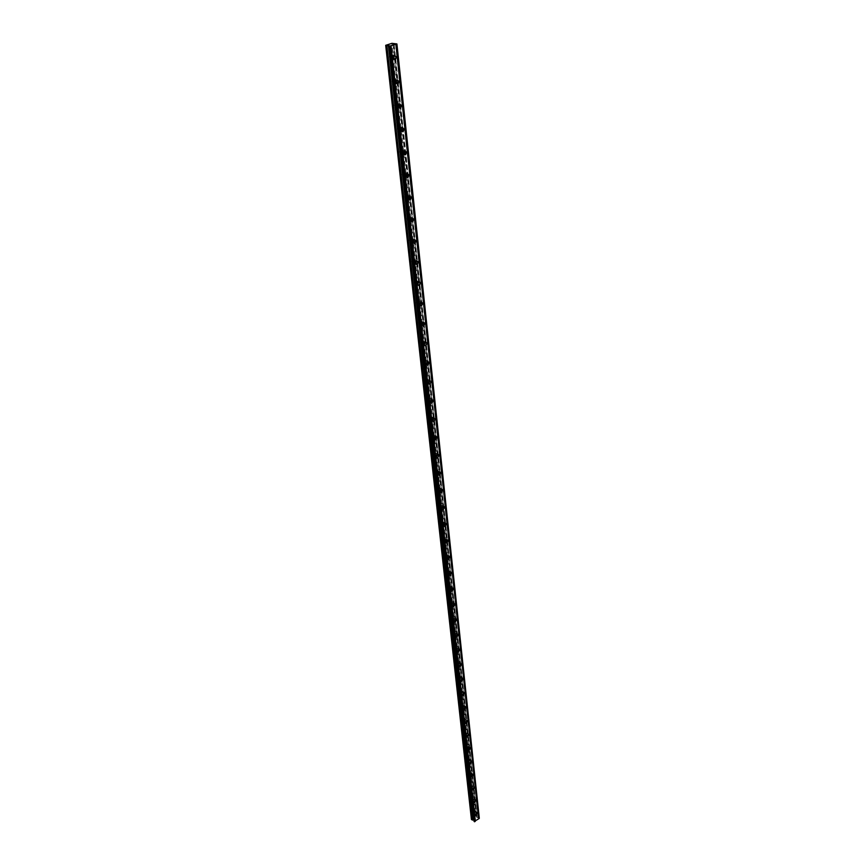 <?xml version="1.0" encoding="UTF-8"?>
<svg xmlns="http://www.w3.org/2000/svg" width="865" height="865" viewBox="0 0 865 865"><rect width="100%" height="100%" fill="white"/><g stroke="black" fill="none" stroke-linecap="round" stroke-linejoin="round"><path stroke-width="0.65" stroke-dasharray="4.33 3.24" d="M475.307 812.019L474.117 813.435L475.307 812.019M473.577 810.743L472.377 812.159L473.577 810.743M393.132 58.15L391.423 57.328L392.083 55.695L393.434 56.16M391.283 56.279L390.623 57.912L389.131 56.917L389.791 55.284L391.283 56.279M395.781 82.597L394.094 81.818L394.775 80.175L396.105 80.683M393.953 80.705L393.261 82.337L391.813 81.364L392.494 79.721L393.953 80.705M398.376 106.59L396.711 105.844L397.413 104.211L398.733 104.762M396.559 104.676L395.856 106.308L394.451 105.346L395.154 103.714L396.559 104.676M400.928 130.139L399.284 129.426L400.008 127.793L401.306 128.398M399.133 128.204L398.397 129.837L397.046 128.896L397.77 127.263L399.133 128.204M403.436 153.256L401.803 152.586L402.56 150.953L403.825 151.602M401.652 151.31L400.906 152.943L399.587 152.024L400.333 150.391L401.652 151.31M405.901 175.963L404.29 175.325L405.058 173.692L406.301 174.395M404.128 173.995L403.35 175.627L402.074 174.73L402.841 173.097L404.128 173.995M408.334 198.258L406.723 197.663L407.512 196.031L408.734 196.777M406.55 196.279L405.761 197.912L404.528 197.025L405.317 195.404L406.55 196.279M410.713 220.153L409.113 219.602L409.934 217.969L411.113 218.769M408.94 218.164L408.129 219.797L406.939 218.931L407.75 217.31L408.94 218.164M413.448 240.373L412.302 239.529L411.47 241.151L413.059 241.659M411.286 239.67L410.453 241.303L409.307 240.459L410.14 238.827L411.286 239.67M415.373 262.787L413.773 262.333L414.627 260.7L415.751 261.608M413.589 260.808L412.735 262.43L411.632 261.608L412.475 259.976L413.589 260.808M417.644 283.547L416.043 283.147L416.919 281.525L418 282.487M415.86 281.579L414.984 283.19L413.913 282.39L414.789 280.768L415.86 281.579M419.871 303.95L419.309 304.394L418.282 303.604L419.168 301.982L420.217 303.01M418.087 301.993L417.19 303.604L416.162 302.815L417.049 301.193L418.087 301.993M422.077 323.997L421.46 324.483L420.466 323.705L421.385 322.094L422.38 323.196M420.271 322.061L419.363 323.672L418.368 322.894L419.276 321.283L420.271 322.061M424.25 343.686L423.58 344.238L422.628 343.481L423.558 341.87L424.499 343.059M422.423 341.794L421.493 343.405L420.531 342.648L421.471 341.037L422.423 341.794M426.413 363.019L425.667 363.657L424.747 362.922L425.699 361.311L426.575 362.619M424.542 361.192L423.591 362.803L422.671 362.057L423.623 360.456L424.542 361.192M428.683 381.162L427.71 382.762L426.834 382.038L427.807 380.438L428.683 381.162M426.629 380.276L425.656 381.876L424.769 381.151L425.742 379.551L426.629 380.276M430.727 399.954L429.732 401.555L428.878 400.841L429.873 399.241L430.727 399.954M428.672 399.046L427.678 400.646L426.834 399.933L427.818 398.343L428.672 399.046M432.727 418.444L431.711 420.033L430.9 419.341L431.905 417.752L432.727 418.444M430.684 417.514L429.678 419.103L428.867 418.411L429.873 416.822L430.684 417.514M434.695 436.63L433.668 438.22L432.889 437.539L433.906 435.949L434.695 436.63M432.662 435.679L431.646 437.268L430.857 436.598L431.884 435.009L432.662 435.679M436.63 454.536L435.592 456.114L434.836 455.455L435.874 453.865L436.63 454.536M434.619 453.563L433.581 455.141L432.824 454.482L433.862 452.903L434.619 453.563M438.533 472.149L437.485 473.728L436.76 473.079L437.809 471.501L438.533 472.149M436.533 471.155L435.484 472.733L434.76 472.085L435.809 470.506L436.533 471.155M440.415 489.482L439.344 491.05L438.652 490.423L439.723 488.855L440.415 489.482M438.425 488.476L437.355 490.044L436.663 489.417L437.733 487.838L438.425 488.476M442.253 506.544L441.182 508.112L440.512 507.496L441.593 505.928L442.253 506.544M440.285 505.528L439.204 507.085L438.544 506.468L439.615 504.911L440.285 505.528M444.08 523.347L442.988 524.914L442.35 524.309L443.442 522.752L444.08 523.347M442.112 522.309L441.02 523.866L440.393 523.26L441.474 521.703L442.112 522.309M445.864 539.89L444.761 541.447L444.156 540.863L445.259 539.306L445.864 539.89M443.918 538.83L442.815 540.387L442.21 539.792L443.302 538.246L443.918 538.83M447.627 556.184L446.513 557.73L445.929 557.157L447.043 555.611L447.627 556.184M445.691 555.114L444.578 556.649L443.994 556.076L445.107 554.53L445.691 555.114M449.368 572.23L448.243 573.765L447.681 573.203L448.805 571.668L449.368 572.23M447.443 571.138L446.318 572.673L445.756 572.111L446.881 570.576L447.443 571.138M451.076 588.027L449.941 589.562L449.4 589.022L450.535 587.486L451.076 588.027M449.162 586.924L448.027 588.46L447.497 587.908L448.621 586.384L449.162 586.924M452.763 603.597L451.617 605.122L451.108 604.592L452.244 603.067L452.763 603.597M450.86 602.473L449.714 603.997L449.205 603.467L450.341 601.943L450.86 602.473M454.417 618.929L453.271 620.454L452.773 619.935L453.92 618.41L454.417 618.929M452.525 617.805L451.379 619.318L450.892 618.799L452.038 617.275L452.525 617.805M456.05 634.045L454.893 635.559L454.428 635.051L455.585 633.537L456.05 634.045M454.179 632.899L453.022 634.402L452.546 633.894L453.703 632.391L454.179 632.899M457.661 648.934L456.504 650.437L456.05 649.939L457.207 648.436L457.661 648.934M455.801 647.777L454.633 649.28L454.19 648.782L455.347 647.279L455.801 647.777M459.25 663.606L458.082 665.099L457.65 664.623L458.818 663.131L459.25 663.606M457.401 662.439L456.233 663.931L455.801 663.444L456.958 661.952L457.401 662.439M460.818 678.074L459.639 679.555L459.229 679.09L460.396 677.598L460.818 678.074M458.969 676.884L457.801 678.376L457.39 677.901L458.558 676.419L458.969 676.884M462.364 692.324L461.186 693.806L460.786 693.352L461.964 691.87L462.364 692.324M460.526 691.135L459.347 692.606L460.126 690.67L460.526 691.135M463.878 706.381L462.699 707.851L462.321 707.408L463.499 705.937L463.878 706.381M462.061 705.17L460.883 706.651L460.494 706.197L461.672 704.726L462.061 705.17M465.381 720.231L464.191 721.702L465.013 719.799L465.381 720.231M463.564 719.02L462.386 720.48L463.197 718.588L463.564 719.02M466.862 733.898L465.673 735.358L465.316 734.936L466.505 733.477L466.862 733.898M465.056 732.677L463.878 734.126L463.521 733.704L464.71 732.244L465.056 732.677M468.311 747.371L467.132 748.82L468.311 747.371M466.527 746.138L465.338 747.587L466.527 746.138M469.749 760.659L468.56 762.108L469.749 760.659M467.976 759.416L466.786 760.854L467.976 759.416M471.176 773.764L469.976 775.202L471.176 773.764M469.403 772.51L468.214 773.948L469.403 772.51M472.571 786.685L471.382 788.123L472.571 786.685M470.809 785.42L469.619 786.858L470.809 785.42M473.955 799.444L472.755 800.871L473.955 799.444M472.204 798.168L471.014 799.595L472.204 798.168M396.44 43.866L478.961 817.998L476.81 817.479L407.88 177.585M473.425 813.381L473.858 813.943L475.728 811.716L475.296 811.143L473.425 813.381M393.899 55.544L391.845 54.938L390.796 57.512L393.391 58.896M396.581 80.077L394.548 79.429L393.478 82.002L396.019 83.343M399.208 104.157L397.208 103.465L396.105 106.038L398.592 107.336M401.782 127.804L399.825 127.058L398.689 129.631L401.122 130.885M404.301 151.007L402.387 150.229L401.219 152.791L403.609 154.013M406.788 173.8L404.907 172.968L403.706 175.541L406.053 176.72M409.221 196.193L407.383 195.317L406.139 197.88L408.453 199.015M411.697 218.607L409.815 217.256L408.539 219.818L410.821 220.921M414.021 240.146L412.205 238.816L410.897 241.378L413.135 242.438M416.303 261.306L414.551 260.008L413.211 262.56L415.416 263.576M418.552 282.098L416.865 280.822L415.492 283.374L417.665 284.358M420.758 302.534L419.136 301.29L417.73 303.842L419.871 304.772M422.931 322.623L421.363 321.412L419.925 323.953L422.044 324.851M425.061 342.378L423.558 341.188L422.088 343.729L424.185 344.584M427.159 361.851L425.71 360.64L424.207 363.17L425.656 364.338L426.294 363.981M429.224 381.022L427.829 379.767L426.304 382.287L427.688 383.433L428.359 383.065M431.257 399.879L429.905 398.581L428.359 401.101L429.689 402.214L430.402 401.825M433.257 418.422L431.959 417.092L430.381 419.601L431.657 420.693L432.414 420.282M435.214 436.684L433.971 435.3L432.37 437.809L433.603 438.869L434.392 438.447M437.139 454.644L435.96 453.228L434.327 455.714L435.506 456.752L436.338 456.309M439.042 472.322L437.906 470.863L436.252 473.339L437.387 474.355L438.263 473.89M440.901 489.72L439.82 488.217L438.155 490.693L439.236 491.688L440.155 491.19M442.729 506.858L441.712 505.311L440.015 507.766L441.053 508.739L442.015 508.22M444.524 523.725L443.561 522.125L441.853 524.579L442.848 525.531L443.864 524.979M446.297 540.344L445.389 538.69L443.659 541.133L444.621 542.063L445.68 541.468M448.027 556.714L447.194 555.006L445.443 557.438L446.362 558.336L447.475 557.709M449.724 572.835L448.967 571.073L447.205 573.484L448.081 574.371L449.249 573.69M451.389 588.741L450.708 586.892L448.924 589.303L449.768 590.157L451 589.411M453.011 604.43L452.417 602.473L450.633 604.873L451.433 605.705L452.752 604.873M452.309 620.216L453.076 621.038L454.882 618.648L454.114 617.826L452.309 620.216M453.963 635.332L454.698 636.132L456.515 633.753L455.769 632.964L453.963 635.332M455.585 650.231L456.298 651.01L458.126 648.642L457.412 647.863L455.585 650.231M457.196 664.915L457.877 665.672L459.704 663.314L459.023 662.558L457.196 664.915M458.774 679.382L459.423 680.117L461.272 677.782L460.613 677.046L458.774 679.382M460.331 693.644L460.959 694.357L462.807 692.032L462.18 691.319L460.331 693.644M461.867 707.7L462.472 708.403L464.321 706.089L463.726 705.386L461.867 707.7M463.381 721.561L463.964 722.243L465.824 719.94L465.24 719.258L463.381 721.561M464.883 735.228L465.435 735.899L467.295 733.607L466.743 732.936L464.883 735.228M466.354 748.712L466.884 749.36L468.754 747.068L468.214 746.43L466.354 748.712M467.803 762L468.311 762.627L470.182 760.357L469.673 759.73L467.803 762M469.241 775.116L469.727 775.721L471.598 773.461L471.111 772.845L469.241 775.116M470.647 788.037L471.122 788.642L472.993 786.382L472.528 785.788L470.647 788.037M472.041 800.795L472.495 801.379L474.377 799.141L473.923 798.557L472.041 800.795M385.779 45.099L471.447 818.993L475.588 815.998L391.91 43.326M476.81 817.479L477.134 816.647L475.588 815.998M476.226 815.987L392.818 43.25M477.134 816.647L394.062 43.91M478.313 817.879L395.543 43.877M393.737 43.91L477.004 817.652M476.82 817.403L405.458 154.835M405.447 154.792L402.96 131.696M400.398 108.136L402.928 131.599L400.419 108.125M397.814 84.11L400.387 107.995L397.835 84.1M397.824 83.948L395.197 59.631L397.792 83.948M395.186 59.458L393.499 43.888M472.377 812.159L474.117 813.435M390.623 57.912L392.915 58.333M393.261 82.337L395.543 82.791M395.856 106.308L398.116 106.795M398.397 129.837L400.646 130.366M400.906 152.943L403.122 153.505M403.35 175.627L405.566 176.222M405.761 197.912L407.956 198.539M408.129 219.797L410.313 220.467M410.453 241.303L412.616 241.995M412.735 262.43L414.886 263.155M414.984 283.19L417.114 283.958M417.19 303.604L419.309 304.394M419.363 323.672L421.46 324.483M421.493 343.405L423.58 344.238M423.591 362.803L425.667 363.657M425.656 381.876L427.71 382.762M427.678 400.646L429.732 401.555M429.678 419.103L431.711 420.033M431.646 437.268L433.668 438.22M433.581 455.141L435.592 456.114M435.484 472.733L437.485 473.728M437.355 490.044L439.344 491.05M439.204 507.085L441.182 508.112M441.02 523.866L442.988 524.914M442.815 540.387L444.761 541.447M444.578 556.649L446.513 557.73M446.318 572.673L448.243 573.765M448.027 588.46L449.941 589.562M449.714 603.997L451.617 605.122M451.379 619.318L453.271 620.454M453.022 634.402L454.893 635.559M454.633 649.28L456.504 650.437M456.233 663.931L458.082 665.099M457.801 678.376L459.639 679.555M459.347 692.606L461.186 693.806M460.883 706.651L462.699 707.851M462.386 720.48L464.191 721.702M463.878 734.126L465.673 735.358M465.338 747.587L467.132 748.82M466.786 760.854L468.56 762.108M468.214 773.948L469.976 775.202M469.619 786.858L471.382 788.123M471.014 799.595L472.755 800.871M473.858 813.943L475.263 814.992M405.707 176.947L406.247 177.098M408.085 199.264L408.648 199.426M410.41 221.181L411.016 221.364M412.702 242.708L413.34 242.914M414.962 263.857L415.622 264.085M417.168 284.65L417.871 284.899M419.341 305.086L420.087 305.356M421.482 325.164L422.261 325.467M423.591 344.919L424.391 345.243M425.656 364.338L426.499 364.684M427.688 383.433L428.564 383.811M429.689 402.214L430.597 402.614M431.657 420.693L432.597 421.125M433.603 438.869L434.565 439.323M435.506 456.752L436.511 457.239M437.387 474.355L438.414 474.874M439.236 491.688L440.296 492.228M441.053 508.739L442.145 509.301M442.848 525.531L443.961 526.125M444.621 542.063L445.756 542.679M446.362 558.336L447.529 558.985M448.081 574.371L449.259 575.041M449.768 590.157L450.979 590.86M451.433 605.705L452.665 606.441M453.076 621.038L454.33 621.784M454.698 636.132L455.963 636.91M456.298 651.01L457.585 651.81M457.877 665.672L459.174 666.493M459.423 680.117L460.742 680.96M460.959 694.357L462.288 695.233M462.472 708.403L463.813 709.289M463.964 722.243L465.316 723.162M465.435 735.899L466.797 736.829M466.884 749.36L468.257 750.312M468.311 762.627L469.695 763.6M469.727 775.721L471.111 776.716M471.122 788.642L472.517 789.648M472.495 801.379L473.901 802.406M473.296 810.375L475.036 811.662M389.791 55.284L392.083 55.695M392.494 79.721L394.775 80.175M395.154 103.714L397.413 104.211M397.77 127.263L400.008 127.793M400.333 150.391L402.56 150.953M402.841 173.097L405.058 173.692M405.317 195.404L407.512 196.031M407.75 217.31L409.934 217.969M410.14 238.827L412.302 239.529M412.475 259.976L414.627 260.7M414.789 280.768L416.919 281.525M417.049 301.193L419.168 301.982M419.276 321.283L421.385 322.094M421.471 341.037L423.558 341.87M423.623 360.456L425.699 361.311M425.742 379.551L427.807 380.438M427.818 398.343L429.873 399.241M429.873 416.822L431.905 417.752M431.884 435.009L433.906 435.949M433.862 452.903L435.874 453.865M435.809 470.506L437.809 471.501M437.733 487.838L439.723 488.855M439.615 504.911L441.593 505.928M441.474 521.703L443.442 522.752M443.302 538.246L445.259 539.306M445.107 554.53L447.043 555.611M446.881 570.576L448.805 571.668M448.621 586.384L450.535 587.486M450.341 601.943L452.244 603.067M452.038 617.275L453.92 618.41M453.703 632.391L455.585 633.537M455.347 647.279L457.207 648.436M456.958 661.952L458.818 663.131M458.558 676.419L460.396 677.598M460.126 690.67L461.964 691.87M461.672 704.726L463.499 705.937M463.197 718.588L465.013 719.799M464.71 732.244L466.505 733.477M466.192 745.727L467.976 746.96M467.651 759.005L469.425 760.259M469.089 772.121L470.863 773.375M470.517 785.042L472.268 786.307M471.912 797.8L473.663 799.065M474.182 821.285L389.391 45.834M475.296 811.143L477.037 812.43M391.845 54.938L394.137 55.349M394.548 79.429L396.84 79.883M397.208 103.465L399.479 103.951M399.825 127.058L402.074 127.588M402.387 150.229L404.625 150.791M404.907 172.968L407.134 173.573M407.383 195.317L409.588 195.944M409.815 217.256L412.01 217.926M412.205 238.816L414.378 239.519M414.551 260.008L416.714 260.733M416.865 280.822L419.006 281.579M419.136 301.29L421.266 302.069M421.363 321.412L423.472 322.213M423.558 341.188L425.656 342.021M425.71 360.64L427.797 361.494M427.829 379.767L429.894 380.654M429.905 398.581L431.97 399.489M431.959 417.092L434.003 418.022M433.971 435.3L436.003 436.252M435.96 453.228L437.971 454.19M437.906 470.863L439.907 471.847M439.82 488.217L441.81 489.233M441.712 505.311L443.691 506.339M443.561 522.125L445.529 523.174M445.389 538.69L447.346 539.749M447.194 555.006L449.13 556.076M448.967 571.073L450.892 572.165M450.708 586.892L452.622 587.995M452.417 602.473L454.33 603.597M454.114 617.826L456.006 618.972M455.769 632.964L457.661 634.11M457.412 647.863L459.283 649.031M459.023 662.558L460.883 663.736M460.613 677.046L462.461 678.225M462.18 691.319L464.018 692.508M463.726 705.386L465.554 706.597M465.24 719.258L467.057 720.48M466.743 732.936L468.549 734.169M468.214 746.43L470.009 747.663M469.673 759.73L471.457 760.973M471.111 772.845L472.885 774.099M472.528 785.788L474.29 787.053M473.923 798.557L475.674 799.822M407.869 177.541L405.425 154.857M405.425 154.781L402.939 131.707M395.154 59.447L393.478 43.856"/><path stroke-width="1.3" d="M393.434 56.16L393.132 58.15M396.105 80.683L395.781 82.597M398.733 104.762L398.376 106.59M401.306 128.398L400.928 130.139M403.825 151.602L403.436 153.256M406.301 174.395L405.901 175.963M408.734 196.777L408.334 198.258M411.113 218.769L410.713 220.153M413.459 240.373L413.059 241.659M415.751 261.608L415.373 262.787M418 282.487L417.644 283.547M420.217 303.01L419.871 303.95M422.38 323.196L422.077 323.997M424.499 343.059L424.25 343.686M385.693 45.315L390.018 45.996L396.916 43.942L391.91 43.326L385.693 45.315L471.425 819.458L473.696 820.052L474.107 821.101M475.166 814.668L475.599 815.23L477.469 813.003L477.037 812.43L475.166 814.668M393.099 57.933L395.446 59.501L396.494 56.917L394.137 55.349L393.099 57.933M393.391 58.896L393.899 55.544M395.759 82.456L398.041 84.002L399.122 81.418L396.84 79.883L395.759 82.456M396.019 83.343L396.581 80.077M398.376 106.536L400.582 108.039L401.695 105.465L399.479 103.951L398.376 106.536M398.592 107.336L399.208 104.157M400.938 130.161L403.068 131.642L404.225 129.058L402.074 127.588L400.938 130.161M401.122 130.885L401.782 127.804M403.447 153.365L405.523 154.803L406.701 152.229L404.625 150.791L403.447 153.365M403.609 154.013L404.301 151.007M405.923 176.146L407.923 177.552L409.145 174.979L407.134 173.573L405.923 176.146M406.053 176.72L406.788 173.8M408.345 198.518L410.28 199.901L411.535 197.328L409.588 195.944L408.345 198.518M408.453 199.015L409.221 196.193M410.734 220.488L412.605 221.851L413.881 219.278L412.01 217.926L410.734 220.488M410.821 220.921L411.697 218.607M413.07 242.081L414.876 243.411L416.195 240.838L414.378 239.519L413.07 242.081M413.135 242.438L414.021 240.146M415.373 263.295L417.114 264.593L418.465 262.03L416.714 260.733L415.373 263.295M415.416 263.576L416.303 261.306M417.633 284.142L419.309 285.407L420.693 282.855L419.006 281.579L417.633 284.142M417.665 284.358L418.552 282.098M419.849 304.621L421.471 305.875L422.888 303.323L421.266 302.069L419.849 304.621M419.871 304.772L420.758 302.534M422.034 324.764L423.591 325.986L425.039 323.434L423.472 322.213L422.034 324.764M422.044 324.851L422.931 322.623M424.185 344.562L425.688 345.751L427.159 343.221L425.656 342.021L424.185 344.562M424.185 344.584L425.061 342.378M426.294 364.035L427.743 365.203L429.245 362.662L427.797 361.494L426.294 364.035M426.294 363.981L427.159 361.851M428.37 383.173L429.754 384.32L431.289 381.789L429.894 380.654L428.37 383.173M428.359 383.065L429.224 381.022M430.413 402.009L431.743 403.122L433.3 400.603L431.97 399.489L430.413 402.009M430.402 401.825L431.257 399.879M432.424 420.531L433.7 421.623L435.29 419.114L434.003 418.022L432.424 420.531M432.414 420.282L433.257 418.422M434.403 438.76L435.625 439.82L437.236 437.322L436.003 436.252L434.403 438.76M434.392 438.447L435.214 436.684M436.338 456.688L437.517 457.736L439.161 455.239L437.971 454.19L436.338 456.688M436.338 456.309L437.139 454.644M438.252 474.334L439.388 475.35L441.042 472.874L439.907 471.847L438.252 474.334M438.263 473.89L439.042 472.322M440.144 491.698L441.226 492.693L442.902 490.228L441.81 489.233L440.144 491.698M440.155 491.19L440.901 489.72M441.993 508.804L443.031 509.766L444.729 507.301L443.691 506.339L441.993 508.804M442.015 508.22L442.729 506.858M443.821 525.628L444.815 526.58L446.535 524.125L445.529 523.174L443.821 525.628M443.864 524.979L444.524 523.725M445.616 542.204L446.567 543.123L448.308 540.679L447.346 539.749L445.616 542.204M445.68 541.468L446.297 540.344M447.389 558.52L448.297 559.417L450.049 556.984L449.13 556.076L447.389 558.52M447.475 557.709L448.027 556.714M449.13 574.587L450.005 575.463L451.779 573.041L450.892 572.165L449.13 574.587M449.249 573.69L449.724 572.835M450.849 590.406L451.681 591.271L453.465 588.86L452.622 587.995L450.849 590.406M451 589.411L451.389 588.741M452.536 605.997L453.336 606.841L455.141 604.44L454.33 603.597L452.536 605.997M454.201 621.362L454.968 622.173L456.785 619.783L456.006 618.972L454.201 621.362M455.844 636.489L456.579 637.289L458.396 634.91L457.661 634.11L455.844 636.489M457.455 651.399L458.169 652.178L459.996 649.81L459.283 649.031L457.455 651.399M459.055 666.093L459.737 666.85L461.564 664.493L460.883 663.736L459.055 666.093M460.623 680.571L461.272 681.306L463.121 678.96L462.461 678.225L460.623 680.571M462.17 694.844L462.797 695.568L464.646 693.233L464.018 692.508L462.17 694.844M463.694 708.922L464.3 709.614L466.149 707.3L465.554 706.597L463.694 708.922M465.197 722.794L465.77 723.475L467.641 721.161L467.057 720.48L465.197 722.794M466.678 736.461L467.241 737.131L469.1 734.828L468.549 734.169L466.678 736.461M468.149 749.955L468.679 750.604L470.549 748.312L470.009 747.663L468.149 749.955M469.587 763.254L470.095 763.882L471.966 761.611L471.457 760.973L469.587 763.254M471.014 776.37L471.501 776.986L473.371 774.716L472.885 774.099L471.014 776.37M472.409 789.312L472.885 789.907L474.755 787.658L474.29 787.053L472.409 789.312M473.793 802.071L474.247 802.655L476.128 800.417L475.674 799.822L473.793 802.071M396.916 43.942L479.307 818.258L478.605 818.896L395.856 44.299M389.304 45.931L474.139 821.49L478.605 818.896M396.711 44.05L479.188 818.474M475.372 821.242L391.056 45.694M474.788 821.663L390.202 45.942M389.769 46.007L474.496 821.75M473.998 821.015L389.142 45.737M472.322 820.128L386.882 45.521M479.307 818.387L396.884 43.996M474.669 821.75L390.018 45.996M473.696 820.052L388.828 45.337M388.363 45.304L473.36 819.912M407.902 177.563L406.247 177.098M393.564 59.155L395.446 59.501M396.192 83.624L398.041 84.002M398.776 107.638L400.582 108.039M401.306 131.221L403.068 131.642M403.804 154.37L405.523 154.803M408.648 199.426L410.28 199.901M411.016 221.364L412.605 221.851M413.34 242.914L414.876 243.411M415.622 264.085L417.114 264.593M417.871 284.899L419.309 285.407M420.087 305.356L421.471 305.875M422.261 325.467L423.591 325.986M424.391 345.243L425.688 345.751M426.499 364.684L427.743 365.203M428.564 383.811L429.754 384.32M430.597 402.614L431.743 403.122M432.597 421.125L433.7 421.623M434.565 439.323L435.625 439.82M436.511 457.239L437.517 457.736M438.414 474.874L439.388 475.35M440.296 492.228L441.226 492.693M442.145 509.301L443.031 509.766M443.961 526.125L444.815 526.58M445.756 542.679L446.567 543.123M447.529 558.985L448.297 559.417M449.259 575.041L450.005 575.463M450.979 590.86L451.681 591.271M452.665 606.441L453.336 606.841M454.33 621.784L454.968 622.173M455.963 636.91L456.579 637.289M457.585 651.81L458.169 652.178M459.174 666.493L459.737 666.85"/></g></svg>
